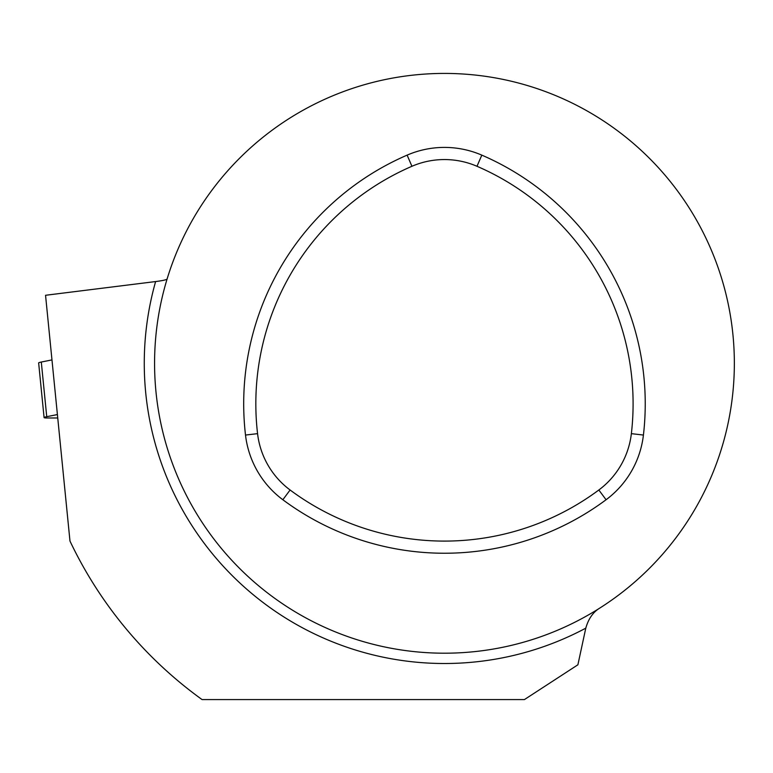 <?xml version="1.0" encoding="UTF-8"?>
<svg xmlns="http://www.w3.org/2000/svg" width="773" height="773" viewBox="0 0 773 773"><rect width="100%" height="100%" fill="white"/><g stroke="black" fill="none" stroke-linecap="round" stroke-linejoin="round"><path stroke-width="1.16" d="M599.23 608.419C592.843 612.477 588.359 619.057 585.789 628.159L577.895 664.79L524.423 699.575L202.053 699.575A414.531 414.531 0 0 1 69.976 541.061L45.549 295.276L155.615 281.556C162.436 280.686 166.263 279.855 167.084 279.082M734.35 363.31A289.885 289.885 0 0 0 299.518 112.259A289.885 289.885 0 0 0 299.518 614.361A289.885 289.885 0 0 0 734.35 363.31M257.564 433.653A82.006 82.006 0 0 0 290.097 489.995A258.723 258.723 0 0 0 598.833 489.995A82.006 82.006 0 0 0 631.367 433.653A258.723 258.723 0 0 0 476.989 166.282A82.006 82.006 0 0 0 411.932 166.282A258.723 258.723 0 0 0 257.564 433.653L245.505 435.054A94.151 94.151 0 0 0 282.85 499.745A270.879 270.879 0 0 0 606.08 499.745A94.151 94.151 0 0 0 643.426 435.054A270.879 270.879 0 0 0 481.811 155.131A94.151 94.151 0 0 0 407.12 155.131A270.879 270.879 0 0 0 245.505 435.054M57.405 414.57L46.738 416.686A9.208 0.908 174.3 0 0 44.08 417.594A9.208 0.908 174.3 0 0 46.795 417.971L57.743 417.971M41.433 363.31L41.298 362.035L51.975 359.909L41.298 362.035L46.738 416.686M44.08 417.594L38.65 362.943A9.208 0.908 -5.7 0 1 41.298 362.035M585.789 628.159A300.195 300.195 0 0 1 155.615 281.556M411.932 166.282L407.12 155.131M476.989 166.282L481.811 155.131M290.097 489.995L282.85 499.745M598.833 489.995L606.08 499.745M631.367 433.653L643.426 435.054"/></g></svg>
